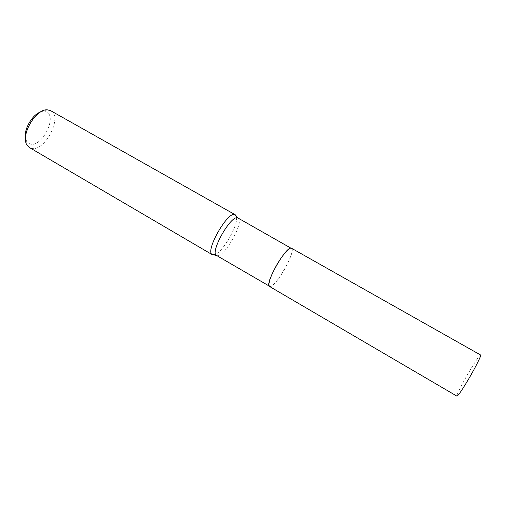 <?xml version="1.0" encoding="UTF-8"?>
<svg xmlns="http://www.w3.org/2000/svg" width="506" height="506" viewBox="0 0 506 506"><rect width="100%" height="100%" fill="white"/><g stroke="black" fill="none" stroke-linecap="round" stroke-linejoin="round"><path stroke-width="0.38" stroke-dasharray="2.53 1.9" d="M480.618 355.003C479.176 355.674 475.096 361.714 468.373 373.124C461.75 384.452 456.039 395.913 456.956 396.166M291.519 248.244C293.157 250.546 291.076 257.137 285.289 268.022C279.426 278.749 271.646 287.977 269.54 286.478M291.266 248.193C297.281 248.939 275.96 287.465 270.065 286.573L269.135 285.947C265.865 281.715 285.555 247.466 290.861 248.161L291.266 248.193M291.5 248.237C296.605 250.287 275.732 287.49 270.008 286.586L269.521 286.466M40.524 111.997L43.914 111.377L46.198 111.864C58.07 116.285 41.334 148.65 29.709 143.875L26.666 141.376L25.496 138.138M50.67 110.694C63.484 116.981 43.946 153.457 30.689 148.113L29.474 147.562M236.485 216.992C238.358 225.265 222.634 252.469 214.683 254.708M238.041 218.054C244.86 220.951 224.531 257.579 217.188 255.675L216.536 255.454M26.666 141.376L27.109 145.209M43.914 111.377L47.45 109.834"/><path stroke-width="0.76" d="M469.144 378.153C475.994 366.433 481.585 355.098 480.618 355.003L291.519 248.244C289.54 246.719 281.76 255.751 275.732 266.788C269.932 277.8 267.864 284.359 269.54 286.478L456.956 396.166C458.253 395.705 462.313 389.702 469.144 378.153M238.041 218.054L237.738 217.922C231.134 214.373 209.421 252.848 216.536 255.454L269.078 285.966C265.802 281.722 285.523 247.402 290.842 248.104L238.041 218.054L235.246 214.765L236.485 216.992M214.683 254.708L212.292 254.695L29.474 147.562L27.109 145.209C20.019 135.804 35.749 108.436 47.45 109.834L50.67 110.694L235.246 214.765M212.292 254.695L212.084 254.55C205.006 250.85 227.947 210.736 234.923 214.62L235.018 214.658M25.496 138.138C23.618 129.65 32.245 114.647 40.524 111.997M216.536 255.454L212.084 254.55"/></g></svg>
